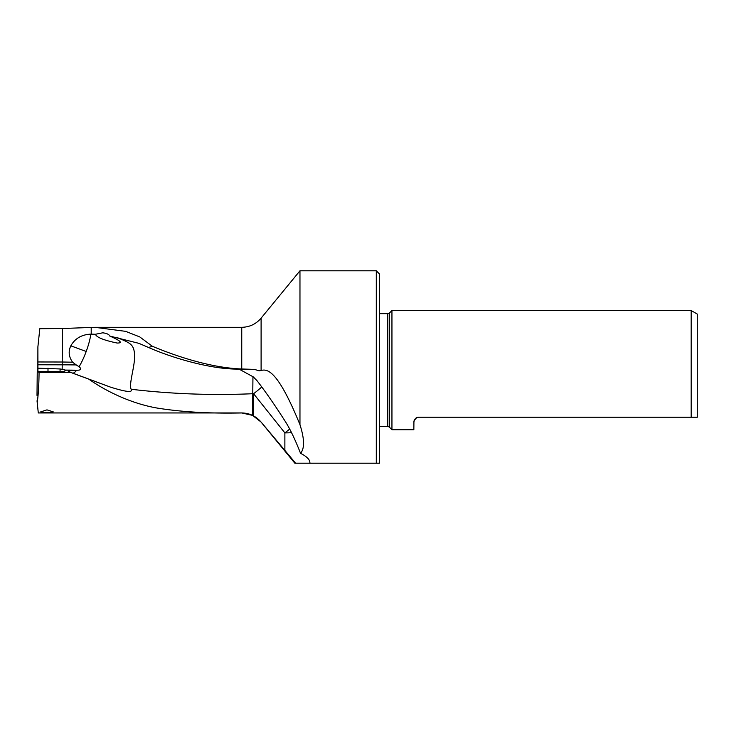 <?xml version="1.0" encoding="UTF-8"?>
<svg xmlns="http://www.w3.org/2000/svg" width="734" height="734" viewBox="0 0 734 734"><rect width="100%" height="100%" fill="white"/><g stroke="black" fill="none" stroke-linecap="round" stroke-linejoin="round"><path stroke-width="1.1" d="M60.069 371.67L60.069 368.963L62.17 369.312L62.5 328.511L39.801 328.704L37.893 346.843L37.939 371.597M62.5 328.511L94.86 327.309L125.67 331.364L139.735 336.906L152.342 346.274C177.481 356.761 211.309 367.844 241.752 368.982L254.469 369.404L259.157 370.817L261.102 370.523C267.993 368.376 278.47 372.046 299.967 424.674C304.527 439.033 304.72 448.557 300.527 453.273C307.17 456.741 310.28 460.053 309.849 463.209L376.303 463.209L376.303 270.791L299.967 270.791L299.967 424.674M37.003 395.387L37.241 371.597L64.069 371.386L66.234 370.285L62.17 369.312M37.893 346.843L37.838 371.597M60.069 368.963L37.948 368.174M62.262 362.009L37.929 361.972M62.5 362.018L72.611 362.211C68.757 356.816 68.161 351.357 70.831 345.824C74.987 338.475 81.657 334.576 90.842 334.126L95.448 334.264L102.705 332.814C106.705 333.291 109.072 334.374 109.806 336.071L138.91 343.347L148.589 347.503L152.342 346.274M148.589 347.503C173.93 358.632 212.493 369.56 239.009 369.083L249.698 369.285M239.009 369.083L253.331 376.927L257.074 380.753C265.754 391.965 275.268 405.7 285.609 421.949L285.957 422.509C290.554 429.95 295.417 440.198 300.527 453.273M309.913 462.576L309.849 463.209L295.609 463.209L261.102 422.059L252.514 415.371L241.752 412.948L38.296 412.948L37.223 402.691C38.342 394.672 38.957 384.561 39.058 372.367L37.241 371.597M90.842 334.126A25.029 5.487 -69.8 0 1 86.199 351.485A25.029 5.487 -69.8 0 1 79.061 366.734C81.676 368.872 81.235 370.028 77.74 370.23L76.639 370.248A25.029 5.487 -69.8 0 1 72.391 373.074L88.731 379.102C104.99 390.607 130.248 403.333 156.883 408.012C181.399 411.994 209.695 413.637 241.752 412.948C249.569 413.114 256.019 416.16 261.102 422.105L294.848 463.209L295.609 463.209M88.731 379.102L110.595 387.167L70.675 372.367L39.058 372.367M46.976 412.829L53.233 411.866L46.976 409.866L40.719 411.866L46.976 412.829M37.241 402.883L37.021 400.81M70.675 372.367L68.005 370.954A25.029 25.029 0 0 0 70.675 372.367A25.029 25.029 0 0 1 68.005 370.954A13.093 0.688 0 0 1 76.639 370.248M110.595 387.167L110.595 387.167C126.211 392.039 133.056 392.745 131.138 389.259C128.789 383.854 134.588 367.615 134.661 356.054C134.148 343.925 130.432 343.264 117.587 337.732M109.806 336.071C120.615 340.759 123.064 343.081 117.137 343.044C103.668 340.218 96.438 337.291 95.448 334.264M131.138 389.259C171.563 394.02 212.108 395.507 252.771 393.718L252.955 376.625M261.772 387.002A25.039 4.092 -38.6 0 1 253.588 393.718L284.875 432.895A25.039 4.092 141.4 0 0 289.664 429.078M379.432 463.209L376.303 463.209L379.432 463.209L379.432 273.92L376.303 270.791M298.509 463.209L295.499 463.209M252.514 415.371L252.771 393.718A25.039 5.193 0 0 0 253.588 393.718L253.588 415.921M413.921 421.371L413.848 429.729L391.947 429.729L389.552 427.335A2.505 2.505 0 0 0 387.781 426.601L379.432 426.601M379.432 313.657L387.781 313.657A2.505 2.505 0 0 0 389.552 312.923L391.947 310.528L691.162 310.528L691.162 417.215L697.3 417.215L697.3 314.069L691.162 310.528M413.848 422.224C414.508 418.83 416.178 417.169 418.848 417.215L418.261 417.251M417.664 417.362L417.077 417.536M416.508 417.802L414.123 420.573M418.848 417.215L697.3 417.215M391.947 310.528L391.947 429.729M37.929 364.78L62.262 364.826A62.574 3.275 180 0 1 76.253 364.936L79.061 366.734M76.253 364.936L72.611 362.211M241.752 368.982L241.752 327.309L94.86 327.309M47.994 371.652L47.994 368.11M91.209 334.126L91.209 327.355M241.752 327.309C249.569 327.144 256.019 324.098 261.102 318.152L261.102 370.523M65.207 370.092A57.564 3.009 180 0 1 77.74 370.23M284.875 450.658L284.875 432.895A25.039 5.193 180 0 0 291.545 432.711M387.781 426.601L387.781 313.657M389.552 427.335L389.552 312.923M86.199 351.485L70.831 345.824M242.633 369.138L251.212 369.321M261.102 318.152L299.967 270.791"/></g></svg>
